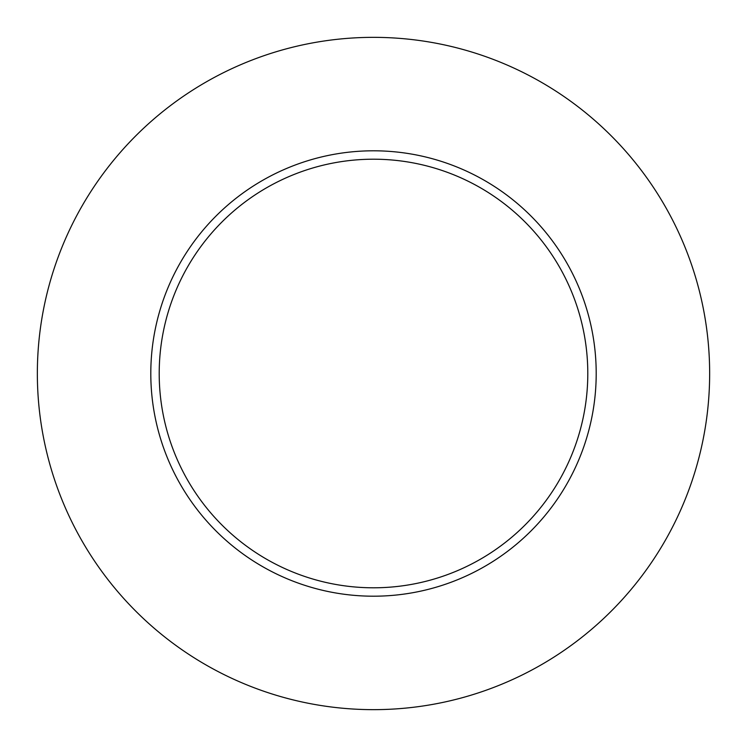 <?xml version="1.0" encoding="UTF-8"?>
<svg xmlns="http://www.w3.org/2000/svg" width="747" height="747" viewBox="0 0 747 747"><rect width="100%" height="100%" fill="white"/><g stroke="black" fill="none" stroke-linecap="round" stroke-linejoin="round"><path stroke-width="0.56" stroke-dasharray="3.73 2.8" d="M159.204 373.5A214.296 214.296 0 0 0 373.5 587.796A214.296 214.296 0 0 0 587.796 373.5A214.296 214.296 0 0 0 373.5 159.204A214.296 214.296 0 0 0 159.204 373.5A214.296 214.296 0 0 1 373.5 159.204A214.296 214.296 0 0 1 587.796 373.5M709.65 373.5A336.15 336.15 0 0 0 373.5 37.35A336.15 336.15 0 0 0 37.35 373.5A336.15 336.15 0 0 0 373.5 709.65A336.15 336.15 0 0 0 709.65 373.5"/><path stroke-width="1.12" d="M587.796 373.5A214.296 214.296 0 0 0 373.5 159.204A214.296 214.296 0 0 0 159.204 373.5A214.296 214.296 0 0 0 373.5 587.796A214.296 214.296 0 0 0 587.796 373.5M709.65 373.5A336.15 336.15 0 0 0 373.5 37.35A336.15 336.15 0 0 0 37.35 373.5A336.15 336.15 0 0 0 373.5 709.65A336.15 336.15 0 0 0 709.65 373.5M596.199 373.5A222.699 222.699 0 0 1 373.5 596.199A222.699 222.699 0 0 1 150.801 373.5A222.699 222.699 0 0 1 373.5 150.801A222.699 222.699 0 0 1 596.199 373.5"/></g></svg>
